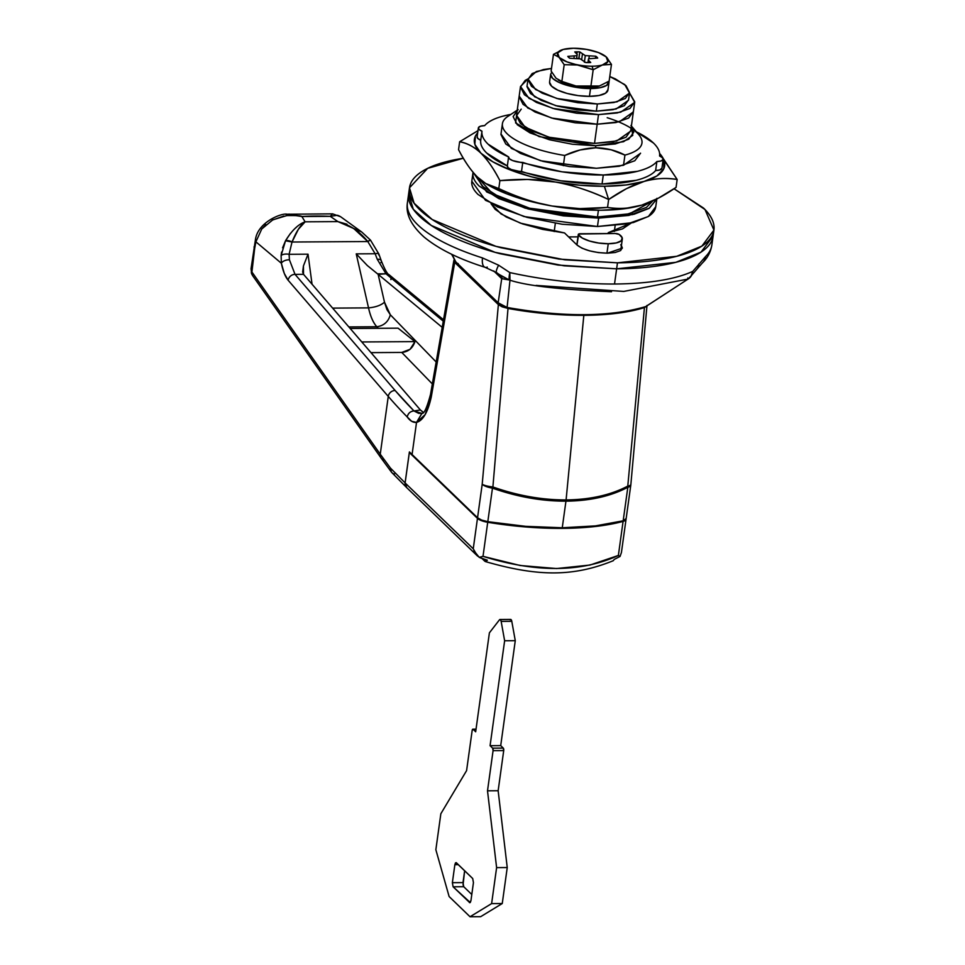 <?xml version="1.0" encoding="UTF-8"?>
<svg xmlns="http://www.w3.org/2000/svg" width="965" height="965" viewBox="0 0 965 965"><rect width="100%" height="100%" fill="white"/><g stroke="black" fill="none" stroke-linecap="round" stroke-linejoin="round"><path stroke-width="1.45" d="M619.156 234.435A22.412 7.298 -172.1 0 1 622.304 239.079A22.412 7.298 -172.1 0 1 608.252 243.735L606.949 253.18L608.252 243.735A22.412 7.298 -172.1 0 1 578.373 234.7A3.197 1.037 -172.1 0 1 578.312 234.411A3.197 1.037 -172.1 0 1 580.327 233.747L615.284 233.518A3.197 1.037 -172.1 0 1 619.156 234.435L615.284 233.518L578.686 234.025L576.949 244.953L578.373 234.7L582.329 238.078L589.579 241.045L598.795 243.059L608.252 243.735L616.213 242.951L621.171 240.84L622.22 237.824L619.156 234.435M463.309 158.224L455.914 159.527C441.367 162.373 430.064 166.366 421.994 171.505C413.925 176.643 409.715 182.53 409.353 189.176C408.979 195.823 412.501 202.722 419.896 209.863C427.29 217.016 438.001 223.868 452.03 230.418C466.059 236.968 482.331 242.734 500.859 247.703L558.952 259.078L617.467 262.83C636.273 262.709 652.943 261.226 667.49 258.379C682.026 255.532 693.34 251.539 701.41 246.401C709.48 241.262 713.69 235.376 714.052 228.729C714.426 222.083 710.903 215.183 703.509 208.042L674.065 188.766L704.993 209.514L713.931 230.08L701.869 246.111L676.682 256.304L617.467 262.83L616.635 268.825L675.85 262.311L701.036 252.106L713.099 236.075L701.036 252.106L675.85 262.311L616.635 268.825L558.12 265.073L500.027 253.698C481.499 248.729 465.227 242.963 451.198 236.413C437.169 229.863 426.458 223.012 419.063 215.871C411.669 208.717 408.147 201.83 408.521 195.183L408.69 193.531L408.521 195.183C408.147 201.83 411.669 208.717 419.063 215.871C426.458 223.012 437.169 229.863 451.198 236.413C465.227 242.963 481.499 248.729 500.027 253.698L558.12 265.073L616.635 268.825L564.055 265.809L495.081 252.335L431.331 225.496L413.297 209.272L408.641 193.832L413.297 209.272L431.331 225.496L495.081 252.335L564.055 265.809L616.635 268.825C635.44 268.704 652.111 267.221 666.658 264.374C681.194 261.527 692.508 257.534 700.578 252.396C708.648 247.257 712.858 241.371 713.219 234.724C712.858 241.371 708.648 247.257 700.578 252.396C692.508 257.534 681.194 261.527 666.658 264.374C652.111 267.221 635.44 268.704 616.635 268.825L614.524 284.024L617.467 262.83L564.887 259.814L495.913 246.34L432.163 219.501L414.13 203.265L409.474 187.825L427.652 168.356L463.321 158.236M688.564 278.752L687.78 277.98L688.503 278.788A12.81 10.579 -121.8 0 0 692.749 271.394C674.897 279.44 648.818 283.662 614.524 284.024C579.941 284.084 545.044 280.272 509.81 272.576L498.616 265.206L482.512 257.932A153.688 50.047 -172.1 0 1 407.339 203.301A153.688 50.047 7.9 0 0 482.512 257.932L498.616 265.206L509.81 272.576C545.044 280.272 579.941 284.084 614.524 284.024C648.818 283.662 674.897 279.44 692.749 271.394L705.596 256.497A153.688 50.047 7.9 0 0 711.905 244.591A153.688 50.047 -172.1 0 1 705.596 256.497L692.749 271.394L691.157 275.857L688.021 279.066L645.862 306.556C609.94 317.075 563.681 317.376 507.095 307.449L509.99 280.212C527.204 285.845 561.039 289.681 611.52 291.72M506.709 117.235A70.433 22.943 7.9 0 0 564.742 155.474L580.158 149.949L595.875 147.778L595.502 145.727L539.121 136.584L515.6 122.917L517.228 110.191M554.187 231.552L555.333 223.289L554.187 231.552M518.133 109.576L513.127 116.572L517.3 124.762L530.026 132.893L549.35 139.732L572.341 144.243L595.502 145.727L615.308 143.966L628.734 139.225L633.74 132.229L631.387 126.029L632.763 135.341L623.559 141.71L595.502 145.727L595.875 147.778C585.26 148.14 574.875 150.709 564.742 155.474L563.331 165.666L564.742 155.474A70.433 22.943 -172.1 0 1 502.343 124.557A70.433 22.943 -172.1 0 1 508.76 115.848M607.19 117.706A70.433 22.943 -172.1 0 1 642.027 142.229A70.433 22.943 -172.1 0 1 624.934 155.088L623.523 165.28L624.934 155.088A70.433 22.943 7.9 0 0 638.625 134.485M615.139 225.629L614.331 231.467L615.139 225.629M595.875 147.778L611.098 149.768L624.934 155.088C616.153 150.456 606.466 148.019 595.875 147.778M577.975 236.871L568.65 236.932L577.975 236.871M502.874 278.885L493.718 270.924L501.716 278.656L498.157 302.793L455.757 261.817L452.103 254.483L454.961 260.972M499.267 274.518L509.231 279.947L501.716 278.656L499.4 274.615L501.716 278.656L498.157 302.793L507.095 307.449L509.99 280.212A12.81 11.737 -171.8 0 1 509.231 279.947L504.406 279.162M455.046 261.117L455.757 261.817A3.197 2.762 134 0 0 456.409 262.902A3.197 2.762 -46 0 1 455.757 261.817L498.157 302.793A3.197 2.762 134 0 0 498.808 303.878A3.197 2.762 -46 0 1 498.157 302.793L507.095 307.449C563.584 317.376 609.844 317.075 645.862 306.556L647.153 305.905M536.118 285.411L623.764 291.43L688.021 279.066A12.81 8.794 56.6 0 0 688.503 278.788A12.81 8.794 -123.4 0 1 688.021 279.066L645.862 306.556A3.197 2.521 71.9 0 1 645.428 306.761A3.197 2.521 -108.1 0 0 645.862 306.556L646.924 306.062M688.021 279.066A12.81 10.965 -114.8 0 0 692.749 271.394A12.81 10.579 58.2 0 1 688.503 278.788L645.428 306.761C628.951 312.021 608.083 314.723 582.836 314.855C558.24 314.88 533.03 312.503 507.216 307.751L507.385 307.594M697.418 268.608A12.81 9.3 -142.6 0 0 698.901 263.915A12.81 9.3 37.4 0 1 697.43 268.584L688.636 278.704M501.064 275.833L509.231 279.947A12.81 3.052 -72.8 0 1 509.81 272.576A12.81 3.426 102.4 0 0 509.99 280.212L509.81 272.576A12.81 3.052 107.2 0 0 509.231 279.947A12.81 11.737 8.2 0 0 509.99 280.212M702.279 263.047A12.81 11.749 -134.5 0 0 705.596 256.497A12.81 11.749 45.5 0 1 702.339 262.987L697.454 268.56M498.616 265.206A12.81 2.702 123.4 0 0 496.601 272.661A12.81 2.702 -56.6 0 1 498.616 265.206M496.951 272.769A12.81 2.702 -56.6 0 1 496.601 272.661L499.798 274.904M482.512 257.932A12.81 5.645 107.6 0 0 484.973 267.281A12.81 5.645 -72.4 0 1 482.512 257.932M487.265 267.1A12.81 5.645 -72.4 0 1 484.973 267.281M458.206 263.59A3.197 2.762 -46 0 1 457.494 263.505A3.197 2.762 134 0 0 458.206 263.59M574.778 51.941L577.179 51.845L576.877 54.052L577.179 51.845A15.368 5.006 -172.1 0 1 579.748 51.905L585.285 55.62L595.743 56.199A15.368 5.006 -172.1 0 1 597.697 58.081L588.553 58.781L588.312 60.071L590.725 62.52A15.368 5.006 -172.1 0 1 588.336 62.616A15.368 5.006 -172.1 0 1 585.767 62.556L580.23 58.841L569.772 58.262A15.368 5.006 -172.1 0 1 567.818 56.38L576.961 55.68L577.203 54.39L574.778 51.941A15.368 5.006 -172.1 0 1 577.179 51.845L579.748 51.905L585.285 55.62L595.743 56.199L597.697 58.081L588.553 58.781L588.312 60.071L590.725 62.52L588.336 62.616L585.767 62.556L580.23 58.841L569.772 58.262L567.818 56.38L576.961 55.68L577.203 54.39L574.778 51.941M558.795 80.324L558.337 80.035A25.621 8.347 7.9 0 0 558.856 80.36A25.621 8.347 7.9 0 0 575.635 85.994L599.434 85.994L609.144 81.108L611.46 64.402L606.249 56.935L598.505 52.58L586.744 49.42L573.56 48.25L563.162 49.456L557.637 52.882L559.266 57.526L566.913 61.844L593.186 69.745L602.353 65.005A25.621 8.347 -172.1 0 1 592.052 66.211L593.186 69.745L602.353 65.005L611.46 64.402L609.144 81.108L599.434 85.994L576.503 86.15A25.621 8.347 7.9 0 0 589.133 87.2A25.621 8.347 7.9 0 0 599.434 85.994A25.621 8.347 -172.1 0 1 589.133 87.2A25.621 8.347 -172.1 0 1 576.503 86.15L561.871 81.422L556.057 78.225L551.136 71.048L553.464 54.342L558.976 57.237L564.187 64.703L578.554 65.005L593.186 69.745L590.87 86.452L593.186 69.745L592.052 66.211A25.621 8.347 7.9 0 0 602.353 65.005L607.878 61.579L606.129 56.826M549.58 82.785A29.457 9.59 7.9 0 0 589.446 96.343L590.532 88.551A29.457 9.59 -172.1 0 1 550.665 74.993M607.962 89.805L605.538 93.195L599.036 95.487L589.446 96.343L578.228 95.619L567.094 93.448L557.734 90.131L551.582 86.187L549.555 82.23M609.024 81.446A29.457 9.59 -172.1 0 1 590.532 88.551L589.446 96.343A29.457 9.59 7.9 0 0 607.938 89.238M551.715 72.122L550.641 74.426L552.668 78.394L558.819 82.339L568.18 85.644L579.314 87.827L590.532 88.551L600.121 87.694L606.623 85.403L608.987 81.217M604.199 55.379L606.249 56.935A25.621 8.347 -172.1 0 0 603.74 55.089A25.621 8.347 -172.1 0 0 586.744 49.42L586.298 49.336A25.621 8.347 -172.1 0 0 563.162 49.456L553.464 54.342L551.136 71.048L556.057 78.225L561.871 81.422L564.187 64.703L561.871 81.422L575.635 85.994L564.006 82.833L558.373 80.071M553.464 54.342L558.976 57.237A25.621 8.347 -172.1 0 1 562.619 49.613L562.559 49.625M579.41 65.162A25.621 8.347 7.9 0 0 592.052 66.211A25.621 8.347 -172.1 0 1 579.41 65.162M602.896 64.848L611.46 64.402L606.539 57.224A25.621 8.347 -172.1 0 1 602.896 64.848M564.187 64.703L578.554 65.005A25.621 8.347 -172.1 0 1 559.266 57.526L564.187 64.703M595.477 58.117L595.743 56.199L595.477 58.117M588.903 58.708L589.253 56.199L588.903 58.708M587.034 62.604L585.598 62.399L587.034 62.604M584.368 62.218L585.285 55.62L584.368 62.218M581.678 59.48L582.39 54.354L581.678 59.48M579 58.66L579.748 51.905L578.831 58.503L577.565 58.455L579 58.66M576.66 58.322L577.203 54.39L576.66 58.322M576.587 58.31L576.961 55.68L576.587 58.31M573.934 58.262L574.211 56.296L573.934 58.262M587.95 62.616L588.312 60.071L587.95 62.616M618.372 555.454L623.088 521.402L618.372 555.454C581.123 572.51 535.997 572.8 483.007 556.335L520.195 565.502L556.612 568.554L590.013 565.044L618.372 555.454L620.049 556.443L621.424 552.523L620.049 556.443L614.343 559.362L620.049 556.443M626.056 519.254L621.424 552.523M409.425 451.922A1280.688 417.061 7.9 0 0 412.079 454.515L416.53 422.417L411.645 421.295L407.194 416.928A1280.688 417.061 -172.1 0 1 388.268 396.41L380.246 454.201L390.439 468.073L405.119 482.922L409.425 451.922L477.47 518.374L481.499 520.654L487.723 522.282L525.539 526.938L562.173 528.374L595.369 526.492L623.088 521.402L626.068 518.941A12.81 4.174 -172.1 0 1 626.056 519.267A12.81 4.174 -172.1 0 1 623.088 521.402A153.688 50.047 -172.1 0 1 487.723 522.282L483.007 556.335L487.723 522.282A12.81 4.174 -172.1 0 1 477.47 518.374L473.248 548.771L405.095 482.922L409.317 452.525L477.47 518.374L473.248 548.771L405.095 482.922L406.772 487.699M473.899 550.665L479.207 557.36L483.007 556.335L479.207 557.36L487.313 560.183L480.727 558.035L477.349 555.876L473.248 548.771M484.744 561.16L481.921 558.433L484.744 561.16L486.083 561.594L487.313 560.183L484.744 561.16L485.395 561.582C538.168 576.781 573.379 576.865 613.27 560.701M613.125 560.774L614.343 559.362M384.191 460.016A6.405 5.525 -35.3 0 1 381.079 458.013A6.405 5.525 -35.3 0 1 380.246 454.201L251.913 271.997L254.676 248.367L255.894 241.829L281.358 263.264L284.289 273.445L288.161 280.26L388.268 396.41L380.246 454.201L390.439 468.073A6.405 5.633 136.4 0 0 391.778 472.524A6.405 5.633 -43.6 0 1 390.439 468.073L391.332 471.994A6.405 5.452 -37.2 0 1 390.439 468.073L405.119 482.922A6.405 5.525 134 0 0 406.53 487.458M646.876 305.881L644.439 307.558A140.878 45.874 -172.1 0 1 583.825 315.338L566.093 499.93C590.17 499.665 610.736 495.045 627.781 486.095L644.439 307.558L617.335 313.239L583.825 315.338A140.878 45.874 -172.1 0 1 508.012 308.438L492.898 486.963C517.638 495.672 542.028 499.991 566.093 499.93L583.825 315.338L546.443 313.697L508.012 308.438L502.162 306.822L498.374 304.614L482.198 484.249L477.554 517.771A12.81 4.174 7.9 0 0 487.808 521.679A153.688 50.047 7.9 0 0 562.257 527.771A153.688 50.047 7.9 0 0 623.173 520.798L627.829 487.277C610.712 496.263 590.085 500.895 565.948 501.161L562.257 527.771L565.948 501.161C541.787 501.221 517.3 496.879 492.464 488.145L487.808 521.679L492.464 488.145A12.81 4.174 -172.1 0 1 482.198 484.249L477.554 517.771L481.583 520.051L487.808 521.679L525.623 526.335L562.257 527.771L595.453 525.889L623.173 520.798A12.81 4.174 7.9 0 0 626.14 518.663M412.079 454.515L477.554 517.771L412.079 454.515L416.53 422.417L425.119 414.661L431.307 396.76L454.72 262.432L498.374 304.614L482.198 484.249A12.81 2.895 5.2 0 0 492.898 486.963L508.012 308.438L498.374 304.614L454.72 262.432L454.093 259.959M646.647 306.231L644.439 307.558L627.781 486.095A12.81 8.564 61.1 0 1 627.829 487.277A12.81 4.174 7.9 0 0 630.784 485.142A12.81 4.174 -172.1 0 1 627.829 487.277L623.173 520.798L626.152 518.531M338.486 215.581L340.669 216.763L337.424 215.267L330.235 216.341L337.907 221.612L305.121 221.817L301.852 216.522L330.235 216.341L337.907 221.612L305.121 221.817L301.852 216.522C301.406 215.762 296.388 215.448 286.798 215.593L272.781 219.851L261.756 228.982L255.894 241.829L281.358 263.264C283.01 271.165 285.278 276.834 288.161 280.26A6.405 5.681 -40.8 0 1 295.037 274.374L303.517 274.325L420.414 409.992L413.973 410.933L395.155 390.523L295.037 274.374L303.517 274.325L302.66 271.997L303.432 265.954L308.016 254.181L289.102 254.302L292.021 242.022L367.798 241.54L375.144 253.747L356.23 253.867L368.534 307.883L332.599 308.112L368.534 307.883L356.23 253.867L367.327 265.532L377.52 273.843L386 273.795L443.273 321.188L386 273.795L378.135 274.325L367.327 265.532L356.23 253.867L375.144 253.747L377.243 259.235L386 273.795A6.405 5.356 -50.4 0 1 389.281 274.88A6.405 5.356 129.6 0 0 386 273.795L377.243 259.235A6.405 3.148 -17.9 0 1 381.284 260.791A6.405 3.148 -17.9 0 1 380.958 262.613M442.199 327.34L378.135 274.325L442.199 327.34M282.576 247.836L285.531 240.755L281.117 255.496A6.405 2.907 2.3 0 1 289.102 254.302L289.428 259.802A6.405 3.414 168.4 0 0 281.358 263.264L281.117 255.496L281.358 263.264A6.405 3.414 -11.6 0 1 289.428 259.802L295.037 274.374A6.405 5.681 139.2 0 0 288.161 280.26L388.268 396.41A6.405 5.681 -40.8 0 1 395.155 390.523L295.037 274.374L289.428 259.802L289.102 254.302L308.016 254.181L312.057 284.265L308.016 254.181L303.432 265.954L303.517 274.325L420.414 409.992L423.309 412.308M436.168 361.984L390.33 314.783L386.941 309.596L384.492 302.202L378.135 274.325L384.492 302.202C380.922 305.326 375.602 307.22 368.534 307.883C370.439 316.375 373.202 322.672 376.808 326.749L378.304 328.293L376.808 326.749L348.823 326.93L376.808 326.749C383.841 325.76 388.352 321.767 390.33 314.783L436.168 361.984M422.767 412.031L420.414 409.992L413.973 410.933A1274.283 414.974 -172.1 0 1 395.155 390.523A6.405 5.681 139.2 0 0 388.268 396.41A1280.688 417.061 7.9 0 0 407.194 416.928C408.074 413.31 410.33 411.307 413.973 410.933L418.665 413.346L421.874 413.394L413.973 410.933M401.754 352.43L432.344 383.937L401.754 352.43C408.292 351.863 412.694 348.256 414.962 341.622L398.05 328.172L350.15 328.474L398.05 328.172L414.962 341.622L361.779 341.96L414.962 341.622L410.077 349.306L401.754 352.43L370.97 352.635L401.754 352.43M376.808 326.749C373.153 322.66 370.391 316.375 368.534 307.883C375.602 307.22 380.922 305.326 384.492 302.202L390.33 314.783C388.352 321.767 383.841 325.76 376.808 326.749M252.709 275.773L251.636 273.807L251.913 271.997A6.405 5.513 -35 0 0 252.721 275.773L381.079 458.013A6.405 5.525 144.7 0 1 380.246 454.201L251.913 271.997A6.405 5.513 145 0 0 252.721 275.785M394.48 474.02A6.405 5.633 -43.6 0 1 391.814 472.56L406.555 487.47M381.079 458.013L391.549 472.259M305.121 221.817C298.257 224.266 291.732 230.587 285.531 240.755L292.021 242.022C296.183 231.684 300.537 224.954 305.121 221.817L298.342 229.344L292.021 242.022L289.102 254.302A6.405 2.907 -177.7 0 0 281.117 255.496L281.575 252.058M370.307 240.02L370.464 240.213A6.405 0.7 139.8 0 0 370.451 240.056A6.405 0.7 139.8 0 0 367.798 241.54L354.215 228.982C351.767 226.992 346.326 224.531 337.907 221.612C349.475 224.64 359.438 231.274 367.798 241.54L292.021 242.022A6.405 3.39 -154.5 0 0 285.531 240.755L290.429 233.409M294.916 228.56L296.725 226.968M381.296 260.791A6.405 3.148 162.1 0 0 377.243 259.235L375.144 253.747A6.405 1.858 -21.9 0 1 378.847 253.976A6.405 1.858 158.1 0 0 375.144 253.747L367.798 241.54L370.451 240.056L361.67 231.95L337.907 221.612L347.002 224.23M285.905 214.314L289.404 214.134L301.852 216.522A115.257 37.538 -172.1 0 1 330.235 216.341L332.696 213.868M286.605 214.254L332.599 213.856L330.235 216.341M361.525 231.865L340.754 216.823M301.852 216.522L287.051 214.218C281.744 212.843 258.258 221.914 255.532 239.055L251.033 268.789L251.503 271.225A6.405 4.849 157.2 0 0 251.66 273.843M255.532 239.055L255.894 241.829L254.676 248.367A12.81 4.174 -172.1 0 1 254.084 246.799A12.81 4.174 7.9 0 0 254.676 248.367L251.503 271.225L251.045 268.765L251.636 273.807M255.894 241.829A12.81 6.767 -166.5 0 1 255.544 239.006M261.756 228.995L265.894 224.592M272.178 220.177L283.794 216.039M630.808 484.201A12.81 2.895 -174.8 0 1 627.781 486.095A12.81 2.895 5.2 0 0 630.857 484.539L646.984 305.435M626.14 518.651L630.796 485.13A12.81 4.174 7.9 0 0 630.796 484.768M492.898 486.963A12.81 2.895 -174.8 0 1 482.198 484.249A12.81 4.174 7.9 0 0 492.464 488.145L492.898 486.963L492.464 488.145C517.3 496.879 541.787 501.221 565.948 501.161C590.085 500.895 610.712 496.263 627.829 487.277A12.81 8.564 -118.9 0 0 627.781 486.095C610.736 495.045 590.17 499.665 566.093 499.93C542.028 499.991 517.638 495.672 492.898 486.963M378.847 253.976A6.405 1.858 -21.9 0 1 378.654 254.869M390.897 277.848A6.405 5.356 -50.4 0 1 390.909 279.597A6.405 5.356 129.6 0 0 390.897 277.848M453.876 260.984L454.322 259.718M430.559 394.48L431.307 396.76L454.72 262.432M453.852 260.526L430.499 394.48L431.307 396.76C428.002 411.995 423.08 420.547 416.53 422.417C413.153 422.742 410.029 420.909 407.194 416.928M430.499 394.48C426.952 407.688 424.081 413.997 421.874 413.418L416.53 422.417L421.934 413.394M508.603 156.933A89.648 29.191 -172.1 0 1 481.981 131.216A10.88 3.546 -172.1 0 1 478.375 127.899A10.88 3.546 -172.1 0 1 484.671 125.619A89.648 29.191 -172.1 0 1 510.859 114.425L504.152 115.848C494.707 118.225 488.206 121.481 484.671 125.619L480.534 126.21L478.471 127.573L479.002 129.382L481.981 131.216C481.39 135.329 483.405 139.636 488.049 144.123L508.603 156.933L509.411 158.779L512.632 160.576L562.076 171.818L603.294 175.015L637.395 171.324C646.84 168.959 653.329 165.703 656.875 161.553A89.648 29.191 -172.1 0 1 603.294 175.015L602.051 184.013A89.648 29.191 7.9 0 0 655.633 170.552L656.875 161.553L661.013 160.974L663.076 159.599L662.545 157.79L659.565 155.968C660.156 151.843 658.13 147.536 653.498 143.049L636.357 131.831A89.648 29.191 -172.1 0 1 659.565 155.968A10.88 3.546 -172.1 0 1 663.172 159.273A10.88 3.546 -172.1 0 1 656.875 161.553L655.633 170.552A10.88 3.546 7.9 0 0 661.93 168.272M476.119 175.702L492.548 193.688L529.58 208.199L597.48 216.992L598.409 210.249L597.48 216.992L563.343 214.809L529.459 208.163L500.968 198.09L482.223 186.1L476.119 175.69M640.543 153.266L623.474 165.292L596.334 168.284L569.507 166.559L542.885 161.348L520.509 153.423L505.781 144.002L500.944 134.521M487.53 184.617A96.054 31.278 7.9 0 0 552.064 206.015A96.054 31.278 7.9 0 0 601.05 210.237A96.054 31.278 7.9 0 0 639.952 205.654A96.054 31.278 7.9 0 0 640.688 205.448C629.071 208.621 618.022 209.284 607.552 207.415L608.65 199.502L604.38 186.257A96.054 31.278 -172.1 0 1 555.394 182.035C573.849 185.461 591.605 191.287 608.65 199.502C621.629 190.563 633.426 184.556 644.017 181.456C654.62 178.356 665.669 177.705 677.165 179.49L659.602 153.471A96.054 31.278 -172.1 0 1 644.017 181.456A96.054 31.278 -172.1 0 1 604.38 186.257L608.65 199.502L626.394 188.694L644.017 181.456C655.645 178.284 666.682 177.62 677.165 179.49L660.494 154.412M659.614 153.495L664.161 160.745L663.703 168.923L656.839 175.992L644.017 181.456L626.128 184.954L604.38 186.257L580.242 185.256L555.394 182.035A96.054 31.278 -172.1 0 1 480.896 153.158C487.759 160.057 494.092 169.213 499.894 180.636L527.59 179.43L555.394 182.035C572.209 184.954 589.965 190.768 608.65 199.502L607.552 207.415L579.869 208.621L552.064 206.015C533.597 202.578 515.841 196.764 498.796 188.549L485.853 183.579L477.566 177.138C470.775 170.359 464.442 161.203 458.556 149.672L459.654 141.746C466.976 142.965 474.056 146.777 480.896 153.158A96.054 31.278 -172.1 0 1 477.675 132.868L475.347 136.246L474.889 144.424L480.896 153.158C487.12 159.165 493.453 168.332 499.894 180.636C520.075 178.646 538.567 179.116 555.394 182.035L531.498 176.8L510.195 169.912L492.934 161.855L480.896 153.158C474.671 147.138 467.591 143.339 459.654 141.746L458.556 149.672C464.997 161.963 471.342 171.131 477.566 177.138L477.554 177.138C483.791 183.157 490.871 186.957 498.796 188.549L499.894 180.636L498.796 188.549C517.481 197.27 535.237 203.096 552.064 206.015L528.169 200.78L506.866 193.905L486.999 184.291M477.989 130.649L459.654 141.746M640.688 205.448C651.291 202.348 663.076 196.341 676.067 187.403L677.165 179.49L676.067 187.403L658.323 198.211L641.785 205.123L622.799 208.947L601.05 210.237L576.913 209.248L552.064 206.015C568.88 208.935 587.383 209.405 607.552 207.415C619.048 209.2 630.097 208.536 640.688 205.448L643.136 204.689M640.555 153.17L634.801 160.757L619.253 166.245L596.334 168.284L540.617 160.721L511.402 148.417L500.992 134.002L502.415 123.713M652.823 200.889L646.441 207.415L626.659 214.399L597.48 216.992L629.59 213.784L652.81 200.901M507.313 166.137A10.88 3.546 7.9 0 0 521.51 171.42A89.648 29.191 7.9 0 0 602.051 184.013L603.294 175.015A89.648 29.191 -172.1 0 1 522.765 162.422L521.51 171.42L522.765 162.422A10.88 3.546 -172.1 0 1 508.567 157.138L507.325 166.113M481.969 131.324L480.739 140.202A89.648 29.191 7.9 0 0 506.36 165.485M478.363 127.923L477.12 136.921A10.88 3.546 7.9 0 0 480.642 140.166M477.229 136.572L477.747 138.381L480.739 140.202C480.136 144.328 482.162 148.634 486.806 153.121L507.361 165.932L508.169 167.765L511.378 169.563L560.834 180.805L602.051 184.013L636.14 180.322C645.585 177.946 652.087 174.689 655.633 170.552L659.771 169.961L661.942 168.163M621.424 245.472L622.341 248.126L607.468 253.18C593.74 252.734 583.584 250.007 577.01 245.014L564.525 232.939L577.01 245.014L581.967 248.186L589.494 250.84L598.457 252.601L607.468 253.18L615.188 252.492L620.411 250.647L622.365 247.921L620.736 244.736M631.146 223.084L608.252 232.661L608.119 233.566L608.252 232.661L622.522 228.886L631.146 223.084M609.18 233.554L608.252 232.661L609.18 233.554M491.028 203.651L495.226 209.381L506.323 217.041L522.656 223.928L542.692 229.405L564.525 232.939L520.376 223.132L501.088 213.965L491.04 203.651M598.638 218.114L525.201 208.151L486.686 191.939L473.067 172.289L472.898 173.616C472.681 177.632 474.804 181.806 479.267 186.124L498.688 198.537L528.181 208.971L563.283 215.846L598.638 218.114L597.468 226.51L598.638 218.114L628.854 215.424L649.349 208.187L656.803 198.995L649.083 208.368L633.896 214.302L598.638 218.114M472.983 172.807L471.813 181.203L485.516 200.334L524.031 216.546L597.468 226.51L633.257 222.577L648.468 216.413L655.754 206.727L656.912 198.332M471.74 182.011C471.511 186.028 473.634 190.202 478.109 194.52L497.518 206.932L527.023 217.366L562.125 224.242L597.468 226.51L627.696 223.82L648.191 216.582C653.064 213.482 655.609 209.924 655.826 205.907M598.505 114.618L552.921 108.43L529.013 98.37L520.509 86.488L528.036 78.853L525.201 80.372L520.461 86.995L524.417 94.751L536.468 102.459L554.779 108.936L576.563 113.207L598.505 114.618L617.262 112.941L629.988 108.454L634.729 101.832L629.518 92.93L634.68 102.338L620.712 112.169L598.505 114.618L597.178 124.208L598.505 114.618M630.736 130.613L625.996 137.235L613.27 141.734L594.512 143.399L597.178 124.208L615.935 122.543L628.649 118.056L633.402 111.421L628.649 118.056L615.935 122.543L597.178 124.208L594.512 143.399L548.928 137.211L525.02 127.151L516.516 115.281L519.182 96.09L527.686 107.959L551.594 118.032L597.178 124.208L575.236 122.808L553.452 118.538L535.141 112.061L523.09 104.353L519.134 96.597L523.09 104.353L535.141 112.061L553.452 118.538L575.236 122.808L597.178 124.208L619.385 121.771L633.354 111.928L619.385 121.771L597.178 124.208L551.594 118.032L527.686 107.959L519.182 96.09L520.509 86.488M521.209 109.154L516.468 115.788L520.424 123.544L532.475 131.252L550.786 137.73L572.571 142L594.512 143.399L616.719 140.95L630.688 131.119L634.68 102.338M597.347 103.979L556.829 98.478L535.575 89.528L528.024 78.973L536.347 71.507L551.498 68.443L543.5 69.54L532.197 73.533L527.976 79.432L531.486 86.319L542.197 93.171L558.482 98.937L577.842 102.724L597.347 103.979L614.017 102.495L625.332 98.502L629.542 92.604L626.032 85.716L615.32 78.865L609.771 76.525L624.765 84.57L629.506 93.062L617.093 101.808L597.347 103.979L596.346 111.168L597.347 103.979M528.024 78.973L527.023 86.174L534.586 96.729L555.828 105.68L596.346 111.168L576.841 109.926L557.481 106.126L541.208 100.372L530.497 93.521L526.974 86.621M628.553 99.805L624.331 105.692L613.028 109.684L596.346 111.168L616.092 108.997L628.505 100.251L629.506 93.062M510.111 619.747L511.064 619.602L511.788 621.303L501.149 621.376L504.635 640.748L490.075 745.692L492.632 748.165L493.079 750.637L487.506 790.818L496.613 867.619L491.619 903.602L470.027 916.75L449.123 896.545L435.854 849.731L440.848 813.748L466.59 770.613L472.175 730.433A1.918 0.736 89.6 0 1 472.838 729.178A1.918 0.736 89.6 0 1 473.115 729.311L475.673 731.772L489.4 632.823L499.472 619.82A3.197 1.23 89.6 0 1 500.027 619.494A3.197 1.23 89.6 0 1 501.149 621.376L500.425 619.675L499.472 619.82L489.4 632.823L475.673 731.772L473.115 729.311L472.175 730.433L466.59 770.613L440.848 813.748L435.854 849.731L449.123 896.545L470.027 916.75L480.667 916.678L470.027 916.75L491.619 903.602L502.258 903.529L480.667 916.678L502.258 903.529L491.619 903.602L496.613 867.619L507.24 867.547L502.258 903.529L507.24 867.547L496.613 867.619L487.506 790.818L498.145 790.745L507.24 867.547L498.145 790.745L487.506 790.818L493.079 750.637L503.718 750.565L498.145 790.745L503.718 750.565A1.918 0.736 -90.4 0 0 503.272 748.092L492.632 748.165A1.918 0.736 89.6 0 1 493.079 750.637L503.718 750.565L503.272 748.092L492.632 748.165L490.075 745.692L500.714 745.619L503.272 748.092L500.714 745.619L490.075 745.692L504.635 640.748L515.274 640.676L500.714 745.619L515.274 640.676L504.635 640.748L501.149 621.376L511.788 621.303L515.274 640.676L511.788 621.303A3.197 1.23 -90.4 0 0 510.666 619.421L500.015 619.494M473.115 729.311L476.022 729.287L473.115 729.311M469.376 902.516L470.317 902.432L470.944 900.635L473.441 882.649L470.944 900.635L469.376 902.516L470.244 902.504L453.104 886.799L469.81 902.709M463.743 886.726L471.801 894.507L463.743 886.726L453.104 886.799L452.368 882.673L462.995 882.613L463.743 886.726L453.104 886.799L452.368 882.673L462.995 882.613L464.647 870.744L463.043 885.062M456.433 862.807L455.492 862.891L454.865 864.688L458.351 864.664L454.865 864.688L452.368 882.673L454.865 864.688L456.433 862.807L472.705 878.524L456.095 862.601M472.705 878.524L473.441 882.649L472.705 878.524M622.328 238.958L620.736 250.43M409.474 187.825L407.399 202.819C406.108 211.287 408.062 222.517 423.961 236.932C438.182 248.789 458.544 258.909 485.057 267.305L496.613 272.661M517.807 109.793L507.771 116.476M632.232 213.132L632.015 214.761M630.941 125.486L638.77 134.654M713.931 230.08L711.844 245.074C710.686 252.07 707.538 258.029 702.411 262.914M507.216 307.751C501.631 305.965 498.833 304.675 498.808 303.878L456.397 262.902L451.596 254.241M499.17 274.386L499.846 274.953M576.865 244.869L578.3 234.483M550.665 74.172L549.58 81.965M609.024 82.266L607.938 90.071M406.555 487.482L477.349 555.876M391.85 472.597L391.332 471.994M332.599 213.856L340.669 216.763M630.796 485.13L630.857 484.49M370.451 240.056L378.859 254L381.308 260.827C384.89 269.778 387.544 274.446 389.245 274.856L443.526 319.765M485.54 183.386L487.277 184.46M480.727 140.263L481.969 131.264M661.93 168.236L663.184 159.249M476.034 729.166L472.91 729.178"/></g></svg>
